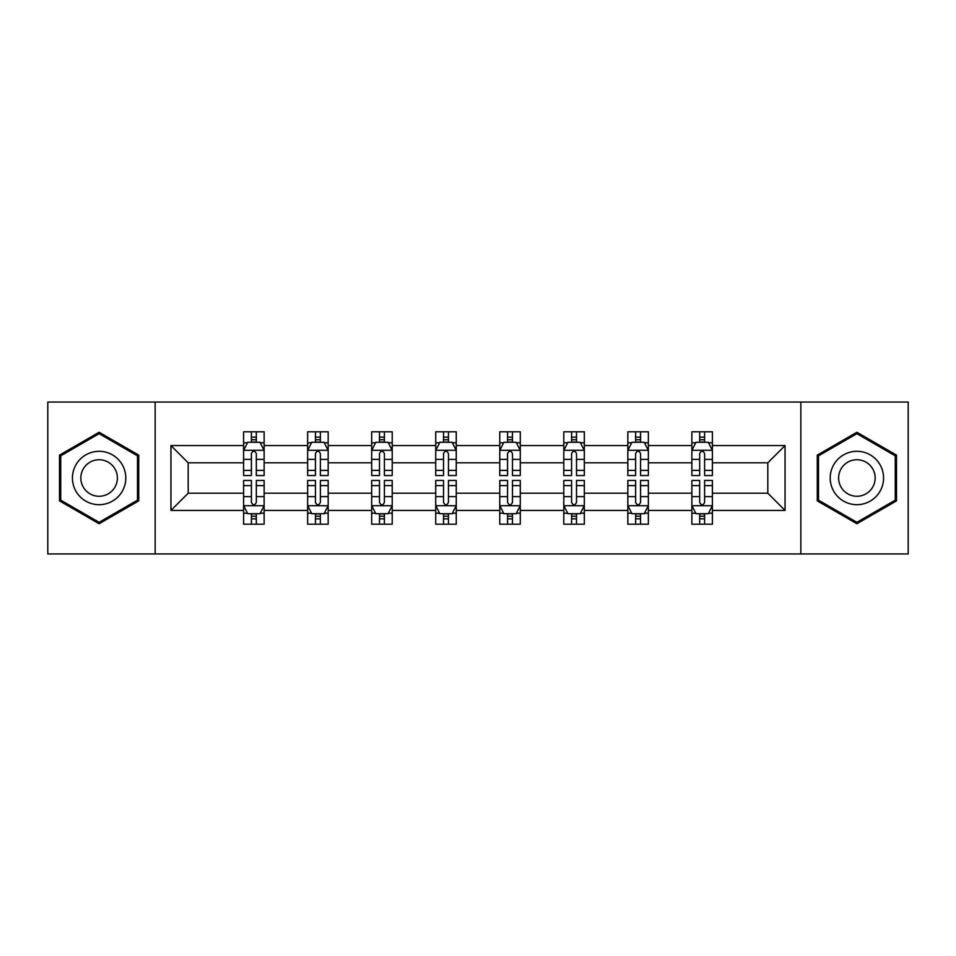 <?xml version="1.0" encoding="UTF-8"?>
<svg xmlns="http://www.w3.org/2000/svg" width="956" height="956" viewBox="0 0 956 956"><rect width="100%" height="100%" fill="white"/><g stroke="black" fill="none" stroke-linecap="round" stroke-linejoin="round"><path stroke-width="1.43" d="M800.853 402.058L47.8 402.058L47.8 553.942L908.2 553.942L908.2 402.058L800.853 402.058L800.853 553.942M712.399 510.432L712.399 493.188L767.811 493.188L785.055 510.432L712.399 510.432L712.399 524.187L704.596 524.187L704.596 513.719M155.147 553.942L155.147 402.058M691.869 510.432L648.359 510.432L648.359 493.188L691.869 493.188L691.869 524.187L712.399 524.187L712.399 513.217L708.539 513.217M648.359 510.432L648.359 524.187L640.556 524.187L640.556 513.719M627.829 510.432L584.319 510.432L584.319 493.188L627.829 493.188L627.829 524.187L648.359 524.187L648.359 513.217L644.499 513.217M584.319 510.432L584.319 524.187L576.516 524.187L576.516 513.719M563.789 510.432L520.279 510.432L520.279 493.188L563.789 493.188L563.789 524.187L584.319 524.187L584.319 513.217L580.459 513.217M520.279 510.432L520.279 524.187L512.476 524.187L512.476 513.719M499.761 510.432L456.239 510.432L456.239 493.188L499.761 493.188L499.761 524.187L520.279 524.187L520.279 513.217L516.419 513.217M456.239 510.432L456.239 524.187L448.448 524.187L448.448 513.719M435.721 510.432L392.211 510.432L392.211 493.188L435.721 493.188L435.721 524.187L456.239 524.187L456.239 513.217L452.379 513.217M392.211 510.432L392.211 524.187L384.408 524.187L384.408 513.719M371.681 510.432L328.171 510.432L328.171 493.188L371.681 493.188L371.681 524.187L392.211 524.187L392.211 513.217L388.351 513.217M328.171 510.432L328.171 524.187L320.368 524.187L320.368 513.719M307.641 510.432L264.131 510.432L264.131 493.188L307.641 493.188L307.641 524.187L328.171 524.187L328.171 513.217L324.311 513.217M264.131 510.432L264.131 524.187L256.327 524.187L256.327 513.719M243.601 510.432L170.945 510.432L170.945 445.568L243.601 445.568L243.601 462.812L188.189 462.812L188.189 493.188L243.601 493.188L243.601 524.187L264.131 524.187L264.131 513.217L260.271 513.217M247.461 442.783L243.601 442.783L243.601 431.813L243.601 445.568M251.404 442.281L251.404 431.813L243.601 431.813L264.131 431.813L264.131 445.568L307.641 445.568L307.641 431.813L328.171 431.813L328.171 445.568L371.681 445.568L371.681 431.813L392.211 431.813L392.211 445.568L435.721 445.568L435.721 431.813L456.239 431.813L456.239 445.568L499.761 445.568L499.761 431.813L520.279 431.813L520.279 445.568L563.789 445.568L563.789 431.813L584.319 431.813L584.319 445.568L627.829 445.568L627.829 431.813L648.359 431.813L648.359 445.568L691.869 445.568L691.869 431.813L712.399 431.813L712.399 445.568L785.055 445.568L785.055 510.432M691.869 445.568L691.869 462.812L648.359 462.812L648.359 445.568M627.829 445.568L627.829 462.812L584.319 462.812L584.319 445.568M563.789 445.568L563.789 462.812L520.279 462.812L520.279 445.568M499.761 445.568L499.761 462.812L456.239 462.812L456.239 445.568M435.721 445.568L435.721 462.812L392.211 462.812L392.211 445.568M371.681 445.568L371.681 462.812L328.171 462.812L328.171 445.568M307.641 445.568L307.641 462.812L264.131 462.812L264.131 445.568M170.945 445.568L188.189 462.812M767.811 493.188L767.811 462.812L712.399 462.812L712.399 445.568M699.673 442.078L704.596 442.078M635.632 442.078L640.556 442.078M571.592 442.078L576.516 442.078M507.552 442.078L512.476 442.078M443.524 442.078L448.448 442.078M379.484 442.078L384.408 442.078M315.444 442.078L320.368 442.078M251.404 442.078L256.327 442.078M251.404 513.922L256.327 513.922M315.444 513.922L320.368 513.922M379.484 513.922L384.408 513.922M443.524 513.922L448.448 513.922M507.552 513.922L512.476 513.922M571.592 513.922L576.516 513.922M635.632 513.922L640.556 513.922M699.673 513.922L704.596 513.922M188.189 493.188L170.945 510.432M785.055 445.568L767.811 462.812M138.728 455.128L99.113 432.255L59.499 455.128L59.499 500.872L99.113 523.745L138.728 500.872L138.728 455.128M817.272 455.128L817.272 500.872L856.887 523.745L896.501 500.872L896.501 455.128L856.887 432.255L817.272 455.128M256.327 437.155L251.404 437.155M243.601 470.388L243.601 475.538L251.404 475.538L251.404 470.388L243.601 470.388L243.601 462.812M264.131 462.812L264.131 475.538L256.327 475.538L256.327 453.574C254.69 450.407 253.053 450.407 251.404 453.574L251.404 470.388M260.271 442.783L264.131 442.783L264.131 431.813L256.327 431.813L256.327 442.281M264.131 450.491L260.032 442.281L247.712 442.281L243.601 450.491M251.404 518.845L256.327 518.845M264.131 485.612L264.131 480.462L256.327 480.462L256.327 485.612L264.131 485.612L264.131 493.188M243.601 493.188L243.601 480.462L251.404 480.462L251.404 502.426C253.041 505.593 254.69 505.593 256.327 502.426L256.327 485.612M247.461 513.217L243.601 513.217L243.601 524.187L251.404 524.187L251.404 513.719M243.601 505.509L247.712 513.719L260.032 513.719L264.131 505.509M320.368 437.155L315.444 437.155M311.501 442.783L307.641 442.783L307.641 431.813L315.444 431.813L315.444 442.281M307.641 470.388L307.641 475.538L315.444 475.538L315.444 470.388L307.641 470.388L307.641 462.812M328.171 462.812L328.171 475.538L320.368 475.538L320.368 453.574C318.73 450.407 317.093 450.407 315.444 453.574L315.444 470.388M324.311 442.783L328.171 442.783L328.171 431.813L320.368 431.813L320.368 442.281M328.171 450.491L324.06 442.281L311.752 442.281L307.641 450.491M384.408 437.155L379.484 437.155M375.541 442.783L371.681 442.783L371.681 431.813L379.484 431.813L379.484 442.281M371.681 470.388L371.681 475.538L379.484 475.538L379.484 470.388L371.681 470.388L371.681 462.812M392.211 462.812L392.211 475.538L384.408 475.538L384.408 453.574C382.77 450.407 381.121 450.407 379.484 453.574L379.484 470.388M388.351 442.783L392.211 442.783L392.211 431.813L384.408 431.813L384.408 442.281M392.211 450.491L388.1 442.281L375.792 442.281L371.681 450.491M315.444 518.845L320.368 518.845M328.171 485.612L328.171 480.462L320.368 480.462L320.368 485.612L328.171 485.612L328.171 493.188M307.641 493.188L307.641 480.462L315.444 480.462L315.444 502.426C317.081 505.593 318.73 505.593 320.368 502.426L320.368 485.612M311.501 513.217L307.641 513.217L307.641 524.187L315.444 524.187L315.444 513.719M307.641 505.509L311.752 513.719L324.06 513.719L328.171 505.509M379.484 518.845L384.408 518.845M392.211 485.612L392.211 480.462L384.408 480.462L384.408 485.612L392.211 485.612L392.211 493.188M371.681 493.188L371.681 480.462L379.484 480.462L379.484 502.426C381.121 505.593 382.759 505.593 384.408 502.426L384.408 485.612M375.541 513.217L371.681 513.217L371.681 524.187L379.484 524.187L379.484 513.719M371.681 505.509L375.792 513.719L388.1 513.719L392.211 505.509M76.002 464.664A26.684 26.684 0 0 0 85.765 501.111A26.684 26.684 0 0 0 122.225 491.336A26.684 26.684 0 0 0 112.45 454.889A26.684 26.684 0 0 0 76.002 464.664M83.292 468.87A18.272 18.272 0 0 0 89.984 493.822A18.272 18.272 0 0 0 114.935 487.13A18.272 18.272 0 0 0 108.243 462.178A18.272 18.272 0 0 0 83.292 468.87M137.497 455.845L137.497 500.155L99.113 522.323L60.73 500.155L60.73 455.845L99.113 433.677L137.497 455.845M833.775 464.664A26.684 26.684 0 0 0 843.551 501.111A26.684 26.684 0 0 0 879.998 491.336A26.684 26.684 0 0 0 870.235 454.889A26.684 26.684 0 0 0 833.775 464.664M841.065 468.87A18.272 18.272 0 0 0 847.757 493.822A18.272 18.272 0 0 0 872.708 487.13A18.272 18.272 0 0 0 866.017 462.178A18.272 18.272 0 0 0 841.065 468.87M895.27 455.845L895.27 500.155L856.887 522.323L818.503 500.155L818.503 455.845L856.887 433.677L895.27 455.845M448.448 437.155L443.524 437.155M439.581 442.783L435.721 442.783L435.721 431.813L443.524 431.813L443.524 442.281M435.721 470.388L435.721 475.538L443.524 475.538L443.524 470.388L435.721 470.388L435.721 462.812M456.239 462.812L456.239 475.538L448.448 475.538L448.448 453.574C446.799 450.407 445.161 450.407 443.524 453.574L443.524 470.388M452.379 442.783L456.239 442.783L456.239 431.813L448.448 431.813L448.448 442.281M456.239 450.491L452.14 442.281L439.82 442.281L435.721 450.491M443.524 518.845L448.448 518.845M456.239 485.612L456.239 480.462L448.448 480.462L448.448 485.612L456.239 485.612L456.239 493.188M435.721 493.188L435.721 480.462L443.524 480.462L443.524 502.426C445.161 505.593 446.799 505.593 448.448 502.426L448.448 485.612M439.581 513.217L435.721 513.217L435.721 524.187L443.524 524.187L443.524 513.719M435.721 505.509L439.82 513.719L452.14 513.719L456.239 505.509M512.476 437.155L507.552 437.155M503.621 442.783L499.761 442.783L499.761 431.813L507.552 431.813L507.552 442.281M499.761 470.388L499.761 475.538L507.552 475.538L507.552 470.388L499.761 470.388L499.761 462.812M520.279 462.812L520.279 475.538L512.476 475.538L512.476 453.574C510.839 450.407 509.201 450.407 507.552 453.574L507.552 470.388M516.419 442.783L520.279 442.783L520.279 431.813L512.476 431.813L512.476 442.281M520.279 450.491L516.18 442.281L503.86 442.281L499.761 450.491M507.552 518.845L512.476 518.845M520.279 485.612L520.279 480.462L512.476 480.462L512.476 485.612L520.279 485.612L520.279 493.188M499.761 493.188L499.761 480.462L507.552 480.462L507.552 502.426C509.201 505.593 510.839 505.593 512.476 502.426L512.476 485.612M503.621 513.217L499.761 513.217L499.761 524.187L507.552 524.187L507.552 513.719M499.761 505.509L503.86 513.719L516.18 513.719L520.279 505.509M576.516 437.155L571.592 437.155M567.649 442.783L563.789 442.783L563.789 431.813L571.592 431.813L571.592 442.281M563.789 470.388L563.789 475.538L571.592 475.538L571.592 470.388L563.789 470.388L563.789 462.812M584.319 462.812L584.319 475.538L576.516 475.538L576.516 453.574C574.879 450.407 573.241 450.407 571.592 453.574L571.592 470.388M580.459 442.783L584.319 442.783L584.319 431.813L576.516 431.813L576.516 442.281M584.319 450.491L580.208 442.281L567.9 442.281L563.789 450.491M571.592 518.845L576.516 518.845M584.319 485.612L584.319 480.462L576.516 480.462L576.516 485.612L584.319 485.612L584.319 493.188M563.789 493.188L563.789 480.462L571.592 480.462L571.592 502.426C573.23 505.593 574.879 505.593 576.516 502.426L576.516 485.612M567.649 513.217L563.789 513.217L563.789 524.187L571.592 524.187L571.592 513.719M563.789 505.509L567.9 513.719L580.208 513.719L584.319 505.509M640.556 437.155L635.632 437.155M631.689 442.783L627.829 442.783L627.829 431.813L635.632 431.813L635.632 442.281M627.829 470.388L627.829 475.538L635.632 475.538L635.632 470.388L627.829 470.388L627.829 462.812M648.359 462.812L648.359 475.538L640.556 475.538L640.556 453.574C638.919 450.407 637.27 450.407 635.632 453.574L635.632 470.388M644.499 442.783L648.359 442.783L648.359 431.813L640.556 431.813L640.556 442.281M648.359 450.491L644.248 442.281L631.94 442.281L627.829 450.491M635.632 518.845L640.556 518.845M648.359 485.612L648.359 480.462L640.556 480.462L640.556 485.612L648.359 485.612L648.359 493.188M627.829 493.188L627.829 480.462L635.632 480.462L635.632 502.426C637.27 505.593 638.907 505.593 640.556 502.426L640.556 485.612M631.689 513.217L627.829 513.217L627.829 524.187L635.632 524.187L635.632 513.719M627.829 505.509L631.94 513.719L644.248 513.719L648.359 505.509M704.596 437.155L699.673 437.155M695.729 442.783L691.869 442.783L691.869 431.813L699.673 431.813L699.673 442.281M691.869 470.388L691.869 475.538L699.673 475.538L699.673 470.388L691.869 470.388L691.869 462.812M712.399 462.812L712.399 475.538L704.596 475.538L704.596 453.574C702.959 450.407 701.31 450.407 699.673 453.574L699.673 470.388M708.539 442.783L712.399 442.783L712.399 431.813L704.596 431.813L704.596 442.281M712.399 450.491L708.288 442.281L695.968 442.281L691.869 450.491M699.673 518.845L704.596 518.845M712.399 485.612L712.399 480.462L704.596 480.462L704.596 485.612L712.399 485.612L712.399 493.188M691.869 493.188L691.869 480.462L699.673 480.462L699.673 502.426C701.31 505.593 702.947 505.593 704.596 502.426L704.596 485.612M695.729 513.217L691.869 513.217L691.869 524.187L699.673 524.187L699.673 513.719M691.869 505.509L695.968 513.719L708.288 513.719L712.399 505.509M264.023 450.288L243.708 450.288M264.131 470.388L256.327 470.388M251.404 459.382L243.601 459.382M264.131 459.382L256.327 459.382M256.327 439.772L251.404 439.772M243.708 505.712L264.023 505.712M243.601 485.612L251.404 485.612M256.327 496.618L264.131 496.618M243.601 496.618L251.404 496.618M251.404 516.228L256.327 516.228M328.063 450.288L307.748 450.288M328.171 470.388L320.368 470.388M315.444 459.382L307.641 459.382M328.171 459.382L320.368 459.382M320.368 439.772L315.444 439.772M392.103 450.288L371.788 450.288M392.211 470.388L384.408 470.388M379.484 459.382L371.681 459.382M392.211 459.382L384.408 459.382M384.408 439.772L379.484 439.772M307.748 505.712L328.063 505.712M307.641 485.612L315.444 485.612M320.368 496.618L328.171 496.618M307.641 496.618L315.444 496.618M315.444 516.228L320.368 516.228M371.788 505.712L392.103 505.712M371.681 485.612L379.484 485.612M384.408 496.618L392.211 496.618M371.681 496.618L379.484 496.618M379.484 516.228L384.408 516.228M456.143 450.288L435.817 450.288M456.239 470.388L448.448 470.388M443.524 459.382L435.721 459.382M456.239 459.382L448.448 459.382M448.448 439.772L443.524 439.772M435.817 505.712L456.143 505.712M435.721 485.612L443.524 485.612M448.448 496.618L456.239 496.618M435.721 496.618L443.524 496.618M443.524 516.228L448.448 516.228M520.184 450.288L499.857 450.288M520.279 470.388L512.476 470.388M507.552 459.382L499.761 459.382M520.279 459.382L512.476 459.382M512.476 439.772L507.552 439.772M499.857 505.712L520.184 505.712M499.761 485.612L507.552 485.612M512.476 496.618L520.279 496.618M499.761 496.618L507.552 496.618M507.552 516.228L512.476 516.228M584.212 450.288L563.897 450.288M584.319 470.388L576.516 470.388M571.592 459.382L563.789 459.382M584.319 459.382L576.516 459.382M576.516 439.772L571.592 439.772M563.897 505.712L584.212 505.712M563.789 485.612L571.592 485.612M576.516 496.618L584.319 496.618M563.789 496.618L571.592 496.618M571.592 516.228L576.516 516.228M648.252 450.288L627.937 450.288M648.359 470.388L640.556 470.388M635.632 459.382L627.829 459.382M648.359 459.382L640.556 459.382M640.556 439.772L635.632 439.772M627.937 505.712L648.252 505.712M627.829 485.612L635.632 485.612M640.556 496.618L648.359 496.618M627.829 496.618L635.632 496.618M635.632 516.228L640.556 516.228M712.292 450.288L691.977 450.288M712.399 470.388L704.596 470.388M699.673 459.382L691.869 459.382M712.399 459.382L704.596 459.382M704.596 439.772L699.673 439.772M691.977 505.712L712.292 505.712M691.869 485.612L699.673 485.612M704.596 496.618L712.399 496.618M691.869 496.618L699.673 496.618M699.673 516.228L704.596 516.228"/></g></svg>
